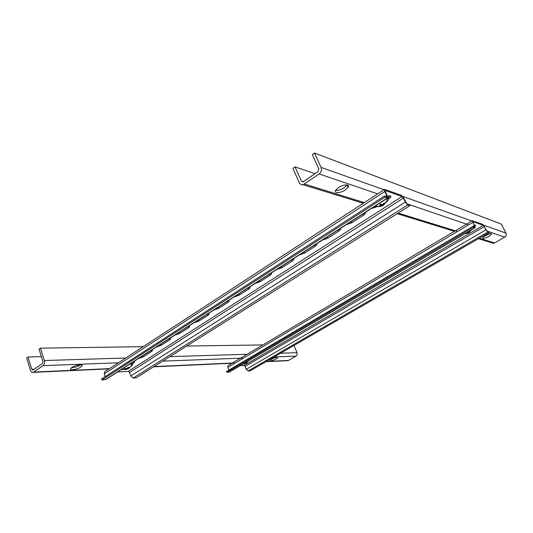 <?xml version="1.0" encoding="UTF-8"?>
<svg xmlns="http://www.w3.org/2000/svg" width="533" height="533" viewBox="0 0 533 533"><rect width="100%" height="100%" fill="white"/><g stroke="black" fill="none" stroke-linecap="round" stroke-linejoin="round"><path stroke-width="0.8" d="M485.45 235.439L482.671 237.685C482.618 238.944 484.617 238.544 488.668 236.485L491.473 234.22C491.533 232.961 489.521 233.367 485.45 235.439M489.78 233.614L483.551 236.732M338.402 187.669L335.69 190.248C333.418 193.632 340.42 193.352 345.324 189.921L348.089 187.303C350.381 183.952 343.372 184.171 338.402 187.669M347.116 184.924L344.285 187.676C340.987 189.728 338.095 190.627 335.61 190.381M295.029 166.889L301.372 181.107L302.917 181.953L318.094 171.546L318.841 168.914L312.305 154.59L314.497 153.031L321.053 167.369C321.939 169.96 321.319 172.152 319.187 173.951L303.09 184.738C301.352 184.984 300.059 184.278 299.22 182.606L292.903 168.408L295.029 166.889L315.056 173.658M314.497 153.031L501.306 224.087L506.03 233.141C506.676 234.76 506.257 236.092 504.778 237.132L494.564 242.955L493.511 243.315L491.319 242.642M488.821 234.327L488.628 233.96M271.49 359.155L270.011 360.335C270.324 361.254 272.37 360.801 276.161 358.962L277.66 357.776C277.353 356.857 275.301 357.317 271.49 359.155M275.768 357.443L271.33 359.255M71.835 367.477L70.702 368.516C69.03 370.761 77.185 369.589 80.683 367.104L81.842 366.051C83.541 363.812 75.373 364.952 71.835 367.477M80.496 364.825L80.043 365.152C77.245 366.811 74.367 367.683 71.415 367.777M28.016 356.997L31.78 369.282L32.886 370.129L42.4 363.553L42.907 361.521L39.042 349.142L40.441 348.149L44.312 360.535C44.832 362.733 44.406 364.432 43.053 365.631L33.173 372.36C31.92 372.6 31.001 371.894 30.408 370.242L26.65 357.969L28.016 356.997L41.387 356.657M293.983 345.464L296.994 352.719C297.454 354.179 297.128 355.304 296.015 356.111L288.373 360.468L287.207 360.694M40.441 348.149L143.164 346.67M186.73 346.037L262.822 344.938M474.99 225.119L474.57 225.559M474.377 225.186L475.423 225.173L475.576 225.819L475.01 226.472M244.067 365.478L245.093 366.431L246.213 369.289L486.009 229.796L483.364 225.332L244.067 365.478L240.25 365.671M246.213 369.289L248.052 371.001L250.07 370.875L489.154 232.508L488.701 231.622L487.342 231.162L486.349 229.91L482.905 224.446L472.278 220.729L474.39 225.805L473.371 226.405M472.791 221.728L475.183 227.704L473.504 227.211L473.038 226.292L226.545 371.481L226.858 372.3L229.363 372.067L475.163 227.718M228.93 370.075L227.877 367.344L228.091 365.531M472.944 221.635L483.364 225.332M473.038 226.292L474.623 226.791L474.39 225.805M473.504 227.211L226.858 372.3M486.009 229.796L487.802 232.048L489.154 232.508M134.136 361.387L131.991 362.7M134.043 361.374L134.656 362.14L132.257 363.912M151.938 349.901L141.245 356.737M151.872 349.895L152.438 350.694L151.419 351.593L143.17 356.897L138.214 358.689M170.287 338.062L159.214 345.164M170.254 338.055L170.767 338.895L169.681 339.854L161.186 345.317L156.176 347.123M189.188 325.863L177.736 333.238M189.208 325.843L189.675 326.722L188.515 327.748L179.754 333.378L174.691 335.197M208.656 313.324L196.837 320.939M208.769 313.251L209.183 314.157L207.95 315.256L198.902 321.073L193.785 322.898M228.744 300.385L216.545 308.241M229.317 301.192L228.95 300.252L229.317 301.192L228.004 302.364L218.67 308.367L213.493 310.206M249.491 287.027L236.892 295.142M249.817 286.814L250.117 287.793L248.711 289.053L239.07 295.249L233.84 297.108M270.931 273.216L257.905 281.604M271.37 272.936L271.61 273.949L270.104 275.301L260.144 281.704L254.854 283.569M293.09 258.945L279.625 267.619M293.65 258.585L293.836 259.624L292.224 261.083L281.924 267.699L276.574 269.585M316.016 244.187L302.084 253.155M316.702 243.741L316.835 244.807L315.103 246.373L304.45 253.222L299.04 255.12M339.734 228.91L325.323 238.191M340.567 228.371L340.64 229.47L338.775 231.155L327.748 238.244L322.278 240.15M364.305 213.087L349.375 222.701M365.285 212.454L365.305 213.573L363.293 215.392L351.873 222.741L346.337 224.653M390.456 195.731L387.438 198.189M387.464 196.117L390.556 195.764L390.862 197.09L388.184 199.395M128.2 371.388L129.546 372.534L130.738 375.998L405.34 202.087L403.401 198.103L402.055 196.49L128.2 371.388L117.66 371.927M130.738 375.998L133.157 378.057L136.102 377.87L409.89 205.698L409.357 204.605L407.219 203.879L405.88 202.274L403.941 198.289L401.522 195.391L384.879 189.448L384.433 189.488L384.779 191.547L386.778 195.711L385.559 196.497M385.106 190.801L385.432 190.587L385.372 191.76L387.371 195.911L387.711 198.01L384.886 197.243L384.333 196.084L101.61 378.97L101.943 379.969L105.847 379.529L387.631 198.063M105.161 376.671L104.228 373.873L104.741 371.694M122.923 369.396L120.784 369.909M376.351 206.984L371.268 208.603M385.432 190.587L402.055 196.49M384.333 196.084L386.965 196.877L386.778 195.711M384.886 197.243L101.943 379.969M405.34 202.087L407.758 204.978L409.89 205.698M469.08 231.835L469.293 232.121L470.439 230.989L470.073 230.869L468.88 231.988L467.921 231.968M469.293 232.121L471.399 229.93M467.694 232.102L468.041 233.008L469.187 232.408M468.041 233.008L467.321 232.868M466.955 232.535L467.308 232.888L465.549 233.521L467.448 233.201M468.041 232.042L468.467 232.814M246.213 362.56L246.413 362.873L247.239 361.994L246.712 362.014L245.826 362.9L244.814 362.993M246.413 362.873L248.664 360.734M245.486 363.066L245.626 363.466L246.652 362.926M245.626 363.466L245.073 363.659L244.847 363M244.114 363.406L244.627 363.599L243.421 363.946L245.073 363.659M248.605 360.841L249.111 360.468M246.046 362.713L246.319 363.1M121.524 369.436L122.69 369.336M130.792 366.438L132.484 364.978C132.99 364.059 132.304 363.639 130.418 363.706M129.039 368.216L131.291 365.611C132.244 364.579 131.818 364.066 130.012 364.079L129.825 364.092M127.787 367.863L128.093 368.37L128.999 367.31L128.22 367.344L126.528 368.643L125.202 368.35L124.475 368.816L125.728 369.156L125.648 368.476M128.093 368.37L129.099 368.17L128.586 368.516L126.621 369.316L126.388 368.629M125.728 369.156L124.595 369.669L126.621 369.316M373.946 206.877L378.723 206.438M374.819 206.318L376.851 206.431M383.68 204.978L386.099 201.86C387.431 200.408 387.538 199.455 386.405 198.982L386.265 198.942M382.974 204.226L383.314 204.699L384.679 203.24L384.093 203.046L382.667 204.492L381.888 204.725L380.749 204.052L379.676 204.745L380.695 205.491L380.395 204.299M383.314 204.699L383.087 205.105L383.693 204.992L382.761 205.605L381.122 206.104L380.435 204.272M380.695 205.491L378.71 206.498L381.122 206.104M385.486 202.986L387.817 200.608C388.47 199.462 388.251 198.716 387.145 198.376M379.329 206.338L379.303 206.684M382.081 204.752L382.627 205.678M301.372 181.107L303.43 181.753M304.59 184.085L364.319 202.593M398.158 213.08L456.674 231.209M479.287 238.218L494.564 242.955M319.187 173.951L377.704 193.872M387.844 197.323L388.677 197.61M409.384 204.659L467.881 224.573M488.721 231.668L504.778 237.132M321.053 167.369L384.02 189.755M402.728 196.411L471.852 220.982M483.744 225.212L506.03 233.141M31.78 369.282L34.325 369.176M71.629 367.617L73.987 367.517M33.759 372.081L109.458 368.629M154.037 366.591L234.227 362.94M266.32 361.474L288.373 360.468M43.053 365.631L118.413 362.793M162.738 361.127L242.348 358.129M274.162 356.93L296.015 356.111M44.312 360.535L125.741 358.016M169.847 356.65L247.099 354.265M280.565 353.226L296.994 352.719M245.093 366.431L484.357 226.585M472.698 222.488L227.877 367.344M474.983 227.718L229.037 372.167M248.052 371.001L487.802 232.048M133.69 362.986L133.35 362.014M151.419 351.593L151.066 350.607M169.681 339.854L169.321 338.855M188.515 327.748L188.142 326.742M207.95 315.256L207.557 314.237M228.004 302.364L227.598 301.338M248.711 289.053L248.291 288.013M270.104 275.301L269.671 274.248M292.224 261.083L291.771 260.017M315.103 246.373L314.63 245.3M338.775 231.155L338.288 230.069M363.293 215.392L362.786 214.299M388.697 199.062L388.164 197.956M129.546 372.534L403.401 198.103M384.779 191.547L104.228 373.873M387.278 198.049L105.181 379.769M133.157 378.057L407.758 204.978M351.873 222.741L351.367 221.648M327.748 238.244L327.269 237.165M304.45 253.222L303.983 252.156M281.924 267.699L281.477 266.647M260.144 281.704L259.718 280.658M239.07 295.249L238.657 294.216M218.67 308.367L218.27 307.341M198.902 321.073L198.523 320.06M179.754 333.378L179.381 332.379M161.186 345.317L160.826 344.325M143.17 356.897L142.824 355.917M467.288 232.774L467.181 232.408M127.121 368.49L127.32 369.083M383.04 205.038L382.647 204.505M381.368 204.445L381.901 205.865M303.09 184.738L363.299 203.26M397.192 213.686L454.456 231.302M478.474 238.684L493.511 243.315M347.043 185.058L348.089 187.303M491.086 233.474L491.473 234.22M33.173 372.36L109.072 368.876M153.671 366.831L231.975 363.233M265.98 361.667L287.887 360.661M81.502 364.992L81.842 366.051M277.46 357.29L277.66 357.776M475.576 225.819L475.223 225.126M472.278 220.729L228.057 365.551M134.656 362.14L134.409 361.454M152.438 350.694L152.172 349.961M170.767 338.895L170.48 338.109M189.675 326.722L189.362 325.883M209.183 314.157L208.836 313.264M250.117 287.793L249.737 286.867M271.61 273.949L271.23 273.029M293.836 259.624L293.45 258.718M316.835 244.807L316.435 243.914M340.64 229.47L340.241 228.584M365.305 213.573L364.898 212.7M390.862 197.09L390.329 195.977M384.433 189.488L104.595 371.794M465.082 233.634L465.789 233.614M466.382 233.547L468.247 232.961M244.887 363.719L245.826 363.393M243.255 363.912L243.721 363.899M244.547 363.153L244.614 363.539M126.308 369.429L128.067 368.809M122.024 369.116L125.015 369.596M127.673 367.99L127.987 368.503M125.775 368.51L125.861 369.202M375.392 205.945L379.136 206.651M379.603 206.617L382.574 205.711M382.687 204.472L383.06 204.985"/></g></svg>
